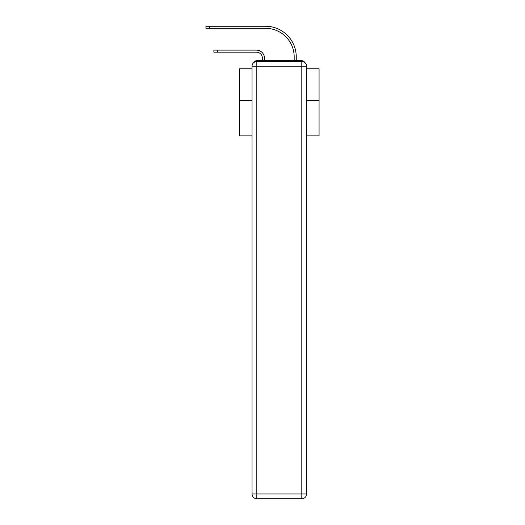 <?xml version="1.0" encoding="UTF-8"?>
<svg xmlns="http://www.w3.org/2000/svg" width="525" height="525" viewBox="0 0 525 525"><rect width="100%" height="100%" fill="white"/><g stroke="black" fill="none" stroke-linecap="round" stroke-linejoin="round"><path stroke-width="0.79" d="M306.587 135.89L319.069 135.89L319.069 68.788L306.587 68.788M252.046 100.426L239.564 100.426L239.564 68.788L252.046 68.788M239.564 100.426L239.564 135.89L252.046 135.89M304.644 62.396A3.183 3.183 0 0 0 301.816 60.677L256.817 60.677A3.183 3.183 0 0 0 253.988 62.396M319.069 100.426L306.587 100.426M256.817 60.677L262.382 60.677L262.382 58.131A5.965 5.965 -21 0 0 256.417 52.172A5.965 5.965 -21 0 1 262.382 58.131A5.965 5.965 -21 0 0 256.417 52.172A5.965 5.965 -21 0 1 262.382 58.131A5.965 5.965 -21 0 0 256.417 52.172A5.965 5.965 -21 0 1 262.382 58.131A5.965 5.965 -21 0 0 256.417 52.172A5.965 5.965 -21 0 1 262.382 58.131A5.965 5.965 -21 0 0 256.417 52.172A5.965 5.965 -21 0 1 262.382 58.131A5.965 5.965 -21 0 0 256.417 52.172A5.965 5.965 -21 0 1 262.382 58.131A5.965 5.965 -21 0 0 256.417 52.172A5.965 5.965 -21 0 1 262.382 58.131A5.965 5.965 -21 0 0 256.417 52.172A5.965 5.965 -21 0 1 262.382 58.131A5.965 5.965 -21 0 0 256.417 52.172A5.965 5.965 -21 0 1 262.382 58.131A5.965 5.965 -21 0 0 256.417 52.172A5.965 5.965 -21 0 1 262.382 58.131A5.965 5.965 -21 0 0 256.417 52.172A5.965 5.965 -21 0 1 262.382 58.131A5.965 5.965 -21 0 0 256.417 52.172A5.965 5.965 -21 0 1 262.382 58.131A5.965 5.965 -21 0 0 256.417 52.172A5.965 5.965 -21 0 1 262.382 58.131A5.965 5.965 -21 0 0 256.417 52.172A5.965 5.965 -21 0 1 262.382 58.131M217.54 50.105L217.54 52.172L213.885 52.172L213.885 50.105L256.417 50.105A8.033 8.033 159 0 1 264.449 58.131L264.449 60.677L266.91 60.677M291.716 60.677L294.184 60.677L294.184 56.936A28.619 28.619 0 0 0 265.558 28.317A28.619 28.619 0 0 1 294.184 56.936A28.619 28.619 0 0 0 265.558 28.317A28.619 28.619 0 0 1 294.184 56.936A28.619 28.619 0 0 0 265.558 28.317A28.619 28.619 0 0 1 294.184 56.936A28.619 28.619 0 0 0 265.558 28.317A28.619 28.619 0 0 1 294.184 56.936A28.619 28.619 0 0 0 265.558 28.317A28.619 28.619 0 0 1 294.184 56.936A28.619 28.619 0 0 0 265.558 28.317A28.619 28.619 0 0 1 294.184 56.936A28.619 28.619 0 0 0 265.558 28.317A28.619 28.619 0 0 1 294.184 56.936A28.619 28.619 0 0 0 265.558 28.317A28.619 28.619 0 0 1 294.184 56.936A28.619 28.619 0 0 0 265.558 28.317A28.619 28.619 0 0 1 294.184 56.936A28.619 28.619 0 0 0 265.558 28.317A28.619 28.619 0 0 1 294.184 56.936A28.619 28.619 0 0 0 265.558 28.317A28.619 28.619 0 0 1 294.184 56.936A28.619 28.619 0 0 0 265.558 28.317A28.619 28.619 0 0 1 294.184 56.936A28.619 28.619 0 0 0 265.558 28.317A28.619 28.619 0 0 1 294.184 56.936A28.619 28.619 0 0 0 265.558 28.317A28.619 28.619 0 0 1 294.184 56.936M296.251 60.677L296.251 56.936L296.251 60.677L296.251 56.936L296.251 60.677L296.251 56.936L296.251 60.677L296.251 56.936L296.251 60.677L296.251 56.936L296.251 60.677L296.251 56.936L296.251 60.677L296.251 56.936L296.251 60.677L296.251 56.936L296.251 60.677L296.251 56.936L296.251 60.677L296.251 56.936L296.251 60.677L296.251 56.936L296.251 60.677L296.251 56.936L296.251 60.677L296.251 56.936L296.251 60.677L296.251 56.936L296.251 60.677L301.816 60.677M256.817 61.471L301.816 61.471A4.771 4.771 0 0 1 306.587 66.242L306.587 493.979A4.771 4.771 0 0 1 301.816 498.75L256.817 498.75L256.817 493.979L301.816 493.979L301.816 66.242L256.817 66.242L256.817 493.979L252.046 493.979L252.046 66.242L256.817 66.242L256.817 61.471A4.771 4.771 0 0 0 252.046 66.242A4.771 4.771 0 0 1 256.817 61.471M252.046 493.979A4.771 4.771 0 0 0 256.817 498.75A4.771 4.771 0 0 1 252.046 493.979M217.54 52.172L256.417 52.172M205.931 26.25L209.587 26.25L209.587 28.317L205.931 28.317L205.931 26.25M296.251 56.936A30.686 30.686 0 0 0 265.558 26.25L209.587 26.25M209.587 28.317L265.558 28.317M301.816 498.75A4.771 4.771 0 0 0 306.587 493.979L301.816 493.979L301.816 498.75M306.587 66.242A4.771 4.771 0 0 0 301.816 61.471L301.816 66.242L306.587 66.242"/></g></svg>
